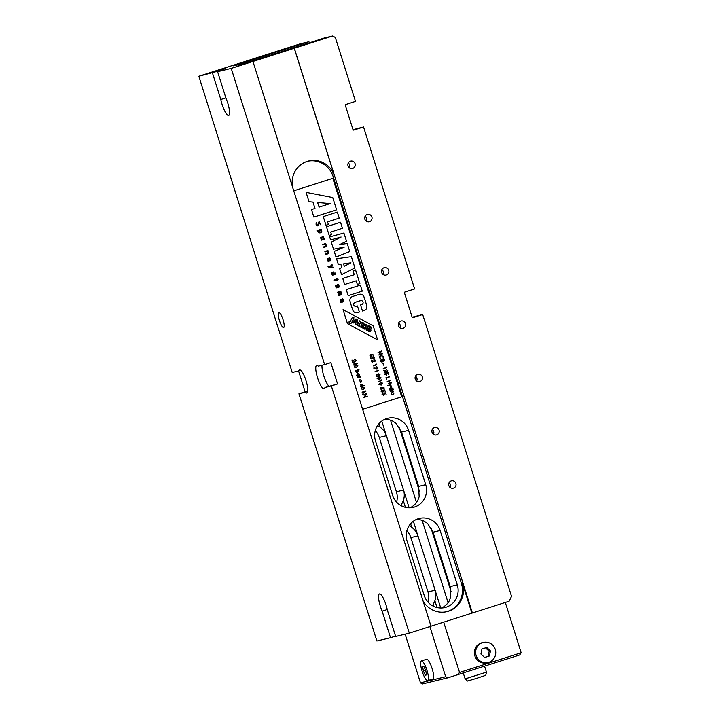 <?xml version="1.0" encoding="UTF-8"?>
<svg xmlns="http://www.w3.org/2000/svg" width="720" height="720" viewBox="0 0 720 720"><rect width="100%" height="100%" fill="white"/><g stroke="black" fill="none" stroke-linecap="round" stroke-linejoin="round"><path stroke-width="1.08" d="M428.175 602.307A17.883 17.37 76.4 0 0 427.977 591.948L410.841 537.606A17.883 17.37 76.4 0 0 406.872 530.73M396.594 502.137A17.883 17.37 76.4 0 0 396.396 491.787L379.26 437.445A17.883 17.37 76.4 0 0 375.291 430.569M362.079 392.094L365.895 391.239L363.753 391.923L365.373 393.3L363.663 392.265L362.772 394.29L363.402 392.04L362.079 392.094M360.576 384.417L364.095 385.533L361.746 386.829L360.405 386.784L361.134 386.181L360.576 384.417L364.095 385.533L361.377 386.946M360.855 379.476L361.647 381.969M359.442 374.346L357.624 373.356L359.442 374.346L359.262 375.624L359.856 375.804L357.21 376.65L357.561 376.164L356.706 375.219L357.75 373.32M356.382 367.749L357.894 365.85L355.581 365.22L357.894 365.85L356.391 367.749L354.087 367.074L355.968 365.112M356.121 360.225L354.519 359.397L356.121 360.225L355.401 361.701L352.602 360.738L352.773 362.592L351.972 360.054L355.266 361.377L355.743 360.333L354.609 359.379M382.815 390.15L384.732 389.952L385.227 391.482L384.453 390.33L383.436 390.438L382.716 392.436L381.15 391.509L381.807 390.042L381.519 391.41L382.743 392.067L383.256 390.906L382.815 390.15L384.741 389.952L385.227 391.482M382.653 392.085L381.51 391.419L381.798 390.051M380.412 382.545L382.707 383.184L381.213 385.083L378.9 384.399L380.79 382.437M381.213 385.083L382.707 383.184M378.603 376.803L380.898 377.442L379.404 379.341L377.091 378.666L378.981 376.704M379.404 379.341L380.898 377.442L378.594 376.812M377.964 369.747L378.621 370.539L375.003 371.7L378.144 370.323L377.964 369.747L378.621 370.539L375.003 371.691M376.155 364.014L376.812 364.797L373.194 365.958L376.596 364.113M373.086 356.517L374.562 357.354L373.815 358.866L370.629 358.146L372.519 358.389L373.185 356.49M373.815 358.866L374.562 357.354M392.022 392.202L393.84 393.174L392.895 395.028L391.104 394.047L392.148 392.166M392.256 388.125L390.429 387.135L392.256 388.125L392.04 389.403L393.723 389.232L390.015 390.42L390.366 389.943L389.511 388.989L390.555 387.099M387.198 381.483L390.816 380.322L389.43 381.132L390.033 383.049L391.626 382.905L388.008 384.066L389.664 383.166L389.061 381.249L387.198 381.483M386.469 372.87L388.386 372.681L388.881 374.202L388.116 373.059L387.099 373.158L386.496 375.129L384.804 374.238L385.47 372.771L385.182 374.139L386.397 374.787L386.919 373.635L386.469 372.87L388.404 372.672L388.512 374.319M386.145 366.813L386.802 367.605L383.184 368.766L386.325 367.389L386.145 366.813M382.617 359.91L381.375 359.496L382.617 359.91L383.211 359.127L384.48 359.919L383.877 361.278L382.95 360.99L382.221 362.016L381.375 361.98L380.673 361.116L381.465 359.469M382.221 362.016L381.375 361.98L382.221 362.016M378.045 352.458L381.582 351.036L379.503 354.411L382.464 353.835L378.846 354.996L380.889 351.549L378.045 352.458L380.889 351.549M327.933 250.533L328.617 252.684L327.951 250.524L324.891 251.505L325.053 252.009L327.609 251.199L328.104 252.756L325.674 253.98L325.836 254.493L328.203 253.737L325.836 254.493M338.391 264.609L340.857 264.249L341.883 267.489L339.66 268.632L341.568 274.68L354.942 267.957L351.387 256.68L336.546 258.768L338.391 264.609M322.839 244.998L322.686 244.485L325.737 243.504L326.412 245.664L325.989 246.717L323.622 247.473L323.46 246.96L325.8 246.15L325.404 244.179L322.839 244.998L325.386 244.179M321.174 239.76L320.616 237.483L323.163 236.673L324.396 239.274L321.084 240.282L321.174 239.76M329.697 266.751L328.923 266.616L329.706 266.742L332.037 264.69L332.379 265.104L330.417 266.832L333.009 267.102L332.964 267.642L328.779 267.129L328.032 266.526L328.437 266.103M336.132 286.281L336.609 287.802L336.114 287.955L335.628 285.561L338.076 284.463L339.138 286.002L338.931 287.199L337.599 287.766L336.816 285.291L336.213 285.57L336.807 285.291M337.878 292.671L337.716 292.158L340.767 291.186L341.577 293.751L341.154 294.804L338.787 295.56L338.625 295.047L341.055 293.832L340.884 293.301L338.328 294.12L338.166 293.607L340.731 292.788L340.434 291.852L337.878 292.671L340.416 291.861M359.676 300.933A29.574 28.737 76.4 0 0 354.78 302.607A29.574 28.737 76.4 0 1 359.694 300.924L359.694 300.924A29.574 28.737 76.4 0 0 359.676 300.933A29.574 28.737 76.4 0 1 360.837 300.672A1.944 1.89 76.4 0 1 361.998 304.362A29.574 28.737 76.4 0 1 360.576 304.956L362.493 311.031A126.747 123.138 76.4 0 0 364.464 310.356A3.798 3.69 76.4 0 0 366.777 305.775A126.747 123.138 76.4 0 0 363.933 296.748A3.798 3.69 76.4 0 0 359.415 294.345A126.747 123.138 76.4 0 0 352.323 296.613A3.798 3.69 76.4 0 0 350.019 301.194A126.747 123.138 76.4 0 0 352.863 310.221A3.798 3.69 76.4 0 0 357.372 312.615A126.747 123.138 76.4 0 0 359.37 312.03L357.453 305.955A29.574 28.737 76.4 0 1 357.102 306.036A29.574 28.737 76.4 0 1 355.95 306.288A1.944 1.89 76.4 0 1 354.789 302.607A1.944 1.89 76.4 0 0 355.941 306.297A29.574 28.737 76.4 0 0 357.084 306.045A29.574 28.737 76.4 0 0 357.093 306.045L357.102 306.036M342.756 278.451L354.285 274.761L353.016 270.729L355.563 269.919L359.883 283.617L357.336 284.427L356.193 280.8L344.655 284.49L342.756 278.451M329.661 236.916L343.926 233.019L346.527 241.281L339.813 244.539L347.229 243.495L349.767 251.55L336.015 257.058L334.233 251.424L344.277 247.104L333.531 249.21L331.308 242.154L341.1 237.033L330.615 239.94L329.661 236.916M306.09 192.384L332.739 197.55L336.609 209.826L313.884 217.098L311.508 209.556L314.982 208.449L312.975 202.095L309.042 201.753L306.09 192.384L332.739 197.55L336.609 209.826L313.884 217.098M362.619 409.284L401.697 396.783L332.82 178.344L293.742 190.836M340.515 222.255L342.423 228.303L330.696 232.056L331.533 234.666L329.184 235.422L326.457 226.755L340.533 222.255L342.441 228.294L330.705 232.047L331.533 234.666L329.184 235.413M339.237 218.133L327.483 221.895L328.446 224.469L325.98 225.252L323.253 216.594L337.329 212.094L339.237 218.133L327.474 221.895L328.446 224.469M346.275 289.62L360.351 285.12L362.259 291.159L348.183 295.659L346.275 289.62M343.071 309.663L373.185 325.809L377.604 339.84L347.49 323.685L343.071 309.663M340.668 302.4L341.154 302.247L340.686 300.726L341.163 302.247L340.668 302.4L340.137 300.321L340.83 299.349L342.999 299.106L343.674 301.266L342.153 302.211L341.361 299.736M334.098 280.701L333.936 280.188L336.879 278.847L338.112 279.423L337.266 280.089L334.098 280.701L336.645 279.891M334.8 274.743L333.738 272.412L333.711 274.959L332.451 275.103L331.686 273.897L331.74 272.79L332.415 272.79L332.145 273.321L332.001 272.457M332.298 274.149L332.145 273.321L332.307 274.14M332.739 274.653L333.216 274.698L333.099 272.241L333.684 271.863M334.98 272.835L335.205 273.933L334.98 272.835M335.07 274.41L335.205 273.933L335.061 274.41M330.372 260.712L329.31 258.381L329.283 260.928L328.032 261.072L327.186 259.236L327.582 258.417L327.996 258.75M327.717 259.281L328.068 260.424L327.699 259.29M328.644 260.757L328.68 258.201L329.931 258.057L329.256 257.832M330.282 258.354L330.642 260.37M317.151 231.138L318.105 230.832L318.789 232.587L319.905 232.983L321.813 231.921L321.246 229.266L316.989 230.625L317.151 231.138L318.105 230.832M320.652 224.775L319.311 222.381L318.681 225.234L316.926 225.792L316.035 224.253L316.197 222.786L316.665 223.029L316.197 222.795M316.548 224.145L316.944 225.135L316.548 224.145M317.7 225.405L318.573 222.21L319.221 221.85M320.778 223.974L320.715 223.38L320.769 223.974M380.916 355.176L383.427 356.58L383.184 358.443L383.049 356.679L380.997 355.518L379.998 357.678L380.898 359.181L379.629 357.795L379.773 356.058L381.087 355.122M380.979 355.518L379.98 357.678L380.889 359.172M382.932 363.744L383.751 365.058L382.932 363.744M386.172 369.495L387.765 370.323L387.045 371.79L384.246 370.827L384.795 372.564L383.625 370.152L386.91 371.466L387.387 370.422L386.253 369.468M387.045 371.79L387.765 370.323L386.163 369.495M386.838 371.484L383.625 370.161M385.992 377.658L389.709 376.83L386.469 377.874L386.55 379.422L385.992 377.658M388.764 385.668L390.834 383.796L389.214 385.722L391.644 386.37L387.387 385.497M390.222 391.095L392.868 390.249L393.228 391.554L392.148 390.915L390.222 391.095M392.13 390.915L390.33 391.428M373.689 355.284L370.611 354.303L373.815 354.969L371.925 354.771L371.25 356.625L369.882 355.788L370.719 354.276M375.507 360.342L373.905 359.514L375.507 360.342L374.787 361.818L371.988 360.855L372.168 362.709L371.367 360.171L374.652 361.494L375.129 360.45L374.004 359.496M376.974 368.91L377.73 367.389L376.236 366.561L377.73 367.389L376.983 368.901L373.788 368.19L375.687 368.424L376.353 366.534M378.792 373.806L379.998 374.616L379.404 375.975L378.477 375.687L377.739 376.713L376.191 375.804L376.911 374.193L378.135 374.607L378.738 373.815L380.007 374.616L379.332 375.993M378.477 375.687L377.73 376.713L376.902 376.668M378.126 374.607L376.992 374.166M381.132 379.791L381.789 380.583L378.171 381.735L381.312 380.367L381.132 379.791L381.789 380.583L378.162 381.735M384.093 388.278L381.015 387.297L384.219 387.963L382.329 387.765L381.654 389.619L380.286 388.773L381.123 387.27M383.715 393.021L385.632 392.823L386.127 394.353L385.353 393.201L384.345 393.3L383.616 395.307L382.05 394.38L382.716 392.913L382.428 394.281L383.643 394.929L384.156 393.777L383.715 393.012L385.65 392.823L386.127 394.353M383.544 394.956L382.419 394.281L382.698 392.922M353.718 362.655L357.255 363.843L354.888 365.076L353.547 365.031L354.276 364.428L353.718 362.655L357.237 363.771M355.32 370.674L358.929 369.153L357.489 369.981L358.362 370.926L357.426 372.789L355.626 371.79L355.815 370.512L355.32 370.674L355.815 370.512M357.417 377.316L360.063 376.47L360.423 377.775L359.343 377.136L357.417 377.316M359.325 377.136L357.525 377.649M359.793 379.818L360.252 382.41L359.793 379.818M362.457 386.973L364.752 387.612L363.249 389.502L360.945 388.827L362.826 386.865M363.249 389.502L364.752 387.612M363.024 395.1L366.543 393.615L364.491 397.053L367.344 396.144L363.825 397.638L365.868 394.191L363.024 395.1L365.868 394.191M368.82 330.471A0.702 0.684 76.4 0 0 368.964 329.166A0.702 0.684 76.4 0 1 368.829 330.471A0.702 0.684 76.4 0 1 368.352 330.408L367.83 330.129L368.451 328.887L368.973 329.166L368.442 328.896M370.449 329.229A1.197 1.17 76.4 0 0 371.043 326.97L368.613 325.665L366.372 330.147L368.91 331.515A1.404 1.368 76.4 0 0 370.449 329.229A1.197 1.17 76.4 0 0 370.791 329.202L370.8 329.202M369.738 328.455A0.639 0.621 76.4 0 0 369.864 327.258A0.639 0.621 76.4 0 1 369.747 328.455A0.639 0.621 76.4 0 1 369.306 328.392L368.829 328.131L369.396 326.997L369.873 327.258L369.387 327.006M407.07 541.089A17.883 17.37 -103.6 0 1 419.409 518.418A17.883 17.37 -103.6 0 1 440.163 530.505L457.299 584.847A17.883 17.37 -103.6 0 1 444.96 607.518A17.883 17.37 -103.6 0 1 424.206 595.431L407.07 541.089M446.526 611.73A22.347 21.717 76.4 0 0 461.439 583.524L333.099 176.481A22.347 21.717 76.4 0 0 307.89 161.208M392.625 495.27L375.489 440.919A17.883 17.37 -103.6 0 1 387.828 418.257A17.883 17.37 -103.6 0 1 408.582 430.344L425.718 484.686A17.883 17.37 -103.6 0 1 413.379 507.348A17.883 17.37 -103.6 0 1 392.625 495.27M332.82 178.344L293.742 190.818M399.258 427.302L419.535 491.589M430.839 527.463L451.116 591.759M310.068 42.543L308.664 41.796L273.186 53.028L266.391 55.323L266.805 56.403M290.403 48.861L290.052 47.745M412.155 317.223L422.685 314.523L412.956 317.628A0.666 0.648 -103.6 0 1 412.137 317.187L404.478 292.887A0.666 0.648 -103.6 0 1 404.892 292.05L414.621 288.945L363.546 126.981L353.826 130.086A0.666 0.648 -103.6 0 1 353.007 129.645L345.348 105.354A0.666 0.648 -103.6 0 1 345.762 104.508L355.491 101.403L335.331 37.467L332.586 36L231.237 68.409L217.602 71.703L223.803 69.723L218.664 70.965L198.828 76.257L300.177 43.848L308.664 41.796M305.514 44.1L324.099 38.052L332.586 36M353.025 129.69L363.546 126.981M422.685 314.523L511.551 596.367L509.103 601.245L472.392 612.99L294.318 48.231M431.01 626.175L472.392 612.99M252.954 61.461L431.019 626.211L409.302 633.159L395.667 636.462L387.297 609.912A12.294 2.907 -107.7 0 0 379.44 593.937A12.294 2.907 -107.7 0 0 382.149 611.154L390.519 637.704L376.893 641.007L298.944 393.795L305.352 392.238A12.294 2.907 -107.7 0 0 306.918 393.012A12.294 2.907 -107.7 0 0 305.937 380.421A12.294 2.907 -107.7 0 0 299.43 369.594A12.294 2.907 -107.7 0 0 298.638 370.935L292.221 372.483L198.828 76.257M395.55 636.102L390.519 637.704M403.11 328.284A3.798 3.69 76.4 0 0 405.522 323.658A3.798 3.69 76.4 0 0 401.076 320.967A3.798 3.69 76.4 0 0 398.385 325.53A3.798 3.69 76.4 0 0 403.11 328.284M419.913 381.564A3.798 3.69 76.4 0 0 422.325 376.938A3.798 3.69 76.4 0 0 417.879 374.247A3.798 3.69 76.4 0 0 415.179 378.81A3.798 3.69 76.4 0 0 419.913 381.564M436.707 434.844A3.798 3.69 76.4 0 0 439.119 430.218A3.798 3.69 76.4 0 0 434.673 427.527A3.798 3.69 76.4 0 0 431.982 432.081A3.798 3.69 76.4 0 0 436.707 434.844M453.51 488.115A3.798 3.69 76.4 0 0 455.922 483.498A3.798 3.69 76.4 0 0 451.476 480.807A3.798 3.69 76.4 0 0 448.776 485.361A3.798 3.69 76.4 0 0 453.51 488.115M352.719 168.444A3.798 3.69 76.4 0 0 355.131 163.827A3.798 3.69 76.4 0 0 350.676 161.127A3.798 3.69 76.4 0 0 347.985 165.69A3.798 3.69 76.4 0 0 352.719 168.444M369.513 221.724A3.798 3.69 76.4 0 0 371.925 217.107A3.798 3.69 76.4 0 0 367.479 214.407A3.798 3.69 76.4 0 0 364.788 218.97A3.798 3.69 76.4 0 0 369.513 221.724M386.316 275.004A3.798 3.69 76.4 0 0 388.728 270.387A3.798 3.69 76.4 0 0 384.282 267.687A3.798 3.69 76.4 0 0 381.582 272.25A3.798 3.69 76.4 0 0 386.316 275.004M298.575 370.944L305.154 391.806L298.944 393.795M305.487 44.01L248.211 62.289L233.46 65.853L266.454 55.305M377.55 425.547L380.151 427.176C383.193 429.408 385.281 432.252 386.397 435.717L403.533 490.059C404.604 493.533 404.523 497.043 403.299 500.598L401.517 504.54A17.883 17.37 -103.6 0 1 400.896 505.566M440.721 607.986L413.361 521.235M435.114 590.22C436.185 593.694 436.104 597.213 434.889 600.759L433.098 604.71A17.883 17.37 -103.6 0 1 432.477 605.727M409.131 525.708L411.741 527.346C414.774 529.569 416.862 532.413 417.978 535.878M410.022 507.816A17.883 17.37 76.4 0 0 417.717 500.616L419.166 496.755L418.644 486.396L401.508 432.054L408.582 430.344M384.633 419.382A17.883 17.37 76.4 0 1 392.634 421.047L396.018 423.342L401.508 432.054M441.603 607.977A17.883 17.37 76.4 0 0 449.298 600.786L450.747 596.916L450.225 586.557L433.089 532.215L440.163 530.505M416.214 519.543A17.883 17.37 76.4 0 1 424.215 521.208L427.599 523.503L433.089 532.215M409.14 507.825L403.533 490.059M386.397 435.717L381.78 421.074M305.856 44.316L295.866 47.331L305.856 44.316M247.941 62.838L237.951 65.844L247.941 62.838M225.306 68.319L215.316 71.325L225.306 68.319M283.221 49.797L273.231 52.812L283.221 49.797M324.63 364.635L318.222 366.183A12.294 2.907 -107.7 0 0 316.665 365.418A12.294 2.907 -107.7 0 0 317.637 378.009A12.294 2.907 -107.7 0 0 324.153 388.836A12.294 2.907 -107.7 0 0 324.945 387.495L337.563 383.958L330.84 362.646L324.63 364.635L231.237 68.409M337.563 383.958L331.353 385.947L409.302 633.159M279.441 320.526A7.821 1.845 -107.7 0 0 283.626 327.537A7.821 1.845 -107.7 0 0 283.005 319.527A7.821 1.845 -107.7 0 0 278.865 312.642A7.821 1.845 -107.7 0 0 279.441 320.526M324.945 387.495L331.353 385.947M212.454 72.954L220.824 99.504A12.294 2.907 -107.7 0 0 228.681 115.47A12.294 2.907 -107.7 0 0 225.972 98.262L217.602 71.703M289.071 49.248L288.702 48.069M448.083 602.667L422.136 520.38M416.502 502.506L390.555 420.21M275.013 53.775L274.662 52.677M461.439 583.524L462.465 583.281A22.347 21.717 -103.6 0 1 447.039 611.613A22.347 21.717 -103.6 0 1 423.072 601.011M292.698 187.506A22.347 21.717 -103.6 0 1 308.619 161.01A22.347 21.717 -103.6 0 1 334.557 176.121L294.246 48.249M462.465 583.281L471.87 613.116M225.855 97.893L220.824 99.504M387.216 609.534L382.149 611.154M322.002 365.274A12.294 2.907 -107.7 0 0 324.009 376.515A12.294 2.907 -107.7 0 0 328.932 386.226M307.746 391.482L305.352 392.238M300.852 370.224L298.638 370.935M305.154 391.806L307.782 391.176M383.058 274.464A3.798 3.69 76.4 0 0 381.879 269.604M366.264 221.184A3.798 3.69 76.4 0 0 365.085 216.324M349.461 167.904A3.798 3.69 76.4 0 0 348.282 163.044M450.252 487.584A3.798 3.69 76.4 0 0 449.073 482.715M433.458 434.304A3.798 3.69 76.4 0 0 432.279 429.444M416.655 381.024A3.798 3.69 76.4 0 0 415.476 376.164M399.861 327.744A3.798 3.69 76.4 0 0 398.682 322.884M483.264 642.42L481.977 642.735A10.332 10.044 76.4 0 0 474.741 655.488A10.332 10.044 76.4 0 0 486.846 662.823L488.133 662.508A10.332 10.044 76.4 0 0 495.369 649.755A10.332 10.044 76.4 0 0 482.589 642.609A10.332 10.044 76.4 0 0 476.028 655.182A10.332 10.044 76.4 0 0 488.133 662.508M443.691 622.125L459.558 672.453L521.172 652.752L505.314 602.46M427.698 680.625L432.873 678.969A10.332 2.439 -107.7 0 0 432.108 668.547A10.332 2.439 -107.7 0 0 426.573 659.277L421.407 660.933A10.332 2.439 -107.7 0 0 422.172 671.355A10.332 2.439 -107.7 0 0 427.698 680.625A10.332 2.439 -107.7 0 0 426.933 670.203A10.332 2.439 -107.7 0 0 421.407 660.933M405.135 634.167L420.48 682.83L445.689 676.728L429.876 626.58M521.172 652.752L519.741 654.939L448.011 677.763L422.262 684L420.48 682.83M459.558 672.453L457.461 674.856M448.011 677.763L445.689 676.728M486.45 672.147L485.757 675.297L476.685 678.321L467.514 681.048L465.138 678.87L486.45 672.147L484.569 666.18M484.65 657.495L489.429 655.965L490.473 650.934L486.738 647.442L481.968 648.963L480.924 653.994L484.65 657.495M426.492 674.892L425.745 670.491L423.801 666.369L422.613 666.657L423.369 671.067L425.304 675.18L426.492 674.892M484.569 657.414L489.429 655.965M488.142 656.28L489.186 651.249L485.532 647.829M489.186 651.249L490.473 650.934M426.474 674.811L425.304 675.18M425.664 670.329L423.369 671.067M317.619 202.509L330.129 203.607L319.086 207.135L317.619 202.509L319.086 207.135M343.917 233.028L346.527 241.281M346.518 241.281L339.795 244.539L347.229 243.495L349.767 251.55M349.758 251.559L336.006 257.058M341.091 237.033L330.615 239.94M328.428 224.469L325.98 225.252M337.311 212.094L339.219 218.142M355.545 269.928L359.883 283.617L357.336 284.427M356.184 280.809L344.655 284.49M348.183 295.659L362.259 291.159L360.342 285.12M362.493 311.031A126.747 123.138 76.4 0 0 364.455 310.356A3.798 3.69 76.4 0 0 366.759 305.775A126.747 123.138 76.4 0 0 363.915 296.748A3.798 3.69 76.4 0 0 359.55 294.309M357.228 312.66A3.798 3.69 76.4 0 0 357.363 312.624A126.747 123.138 76.4 0 0 359.352 312.03L357.435 305.955M353.187 323.091L351.927 322.407L355.95 318.879L351.936 322.407L353.205 323.082L353.997 322.353L355.86 323.352L355.743 324.45L357.012 325.125L355.734 324.45L355.851 323.352L353.997 322.353M355.95 318.879L357.48 319.698L357.012 325.125M343.071 309.672L373.185 325.809L377.586 339.831M362.295 322.29L359.838 323.415L362.313 322.29L363.78 323.073L361.188 324.261L361.539 327.555L359.964 326.709L359.658 323.775L358.569 325.962L357.363 325.314L358.551 325.962M359.586 320.841L357.345 325.323L359.604 320.832L360.801 321.48L359.838 323.415M361.53 327.564L359.955 326.718L359.649 323.802M368.604 325.674L366.372 330.147M366.363 330.156L368.91 331.515A1.404 1.368 76.4 0 0 369.9 331.668A1.404 1.368 76.4 0 0 369.9 331.659L369.909 331.659M367.488 326.646A2.754 2.673 76.4 0 0 362.241 326.349A2.745 2.664 76.4 0 0 367.488 326.646M364.158 323.928L364.149 323.937A2.754 2.673 76.4 0 0 364.149 323.937A2.754 2.673 76.4 0 0 363.213 324.369L363.231 324.369M363.213 324.369A2.916 2.835 76.4 0 0 362.223 326.349L362.241 326.349M362.223 326.349A2.745 2.664 76.4 0 0 365.544 329.076A2.745 2.664 76.4 0 0 365.553 329.076L365.553 329.067M349.83 321.957A0.603 0.585 76.4 0 0 350.208 321.651A0.603 0.585 76.4 0 1 349.11 321.489L349.065 323.262A1.719 1.665 76.4 0 0 351.567 322.713L354.006 317.835L352.521 317.034L350.208 321.651L352.521 317.034M349.101 321.489L349.047 323.271A1.719 1.665 76.4 0 0 350.469 323.586L350.478 323.586M363.672 326.691A1.134 1.107 76.4 0 0 365.4 327.618A1.98 1.926 76.4 0 0 366.057 326.304A1.134 1.107 76.4 0 0 364.329 325.377A1.98 1.926 76.4 0 0 363.672 326.691M354.582 321.813L355.95 322.551L356.184 320.337L354.582 321.813M356.175 320.355L355.941 322.542M365.04 327.771A1.134 1.107 76.4 0 0 365.382 327.618L365.4 327.618A1.98 1.926 76.4 0 0 366.039 326.313L366.057 326.304M366.039 326.313A1.134 1.107 76.4 0 0 364.671 325.224M342.81 301.437L341.865 299.574L342.999 299.988L342.81 301.437M342.18 299.475L342.477 301.545M342.081 298.944L342.63 298.908M342.612 298.917L343.476 299.772M343.458 299.772L343.692 300.447M343.674 300.456L343.494 301.644L342.153 302.211M340.758 291.186L341.577 293.751M341.559 294.201L338.787 295.56M340.875 293.301L338.328 294.12M337.932 278.91L338.112 279.423M338.094 279.423L336.771 280.251M337.626 285.03L337.923 287.1L337.302 285.129L338.13 285.093L338.616 286.101L337.932 287.091M337.527 284.499L338.076 284.463M338.058 284.463L338.652 284.886M338.904 285.327L339.12 286.821L338.481 287.478M338.463 287.487L337.599 287.766M336.123 286.281L336.609 287.802L336.114 287.955M333.639 272.439L333.711 274.959M330.417 266.832L332.361 265.104L332.028 264.699M330.408 266.832L333.009 267.102L332.946 267.633M329.301 258.381L329.337 260.568M329.319 260.568L329.013 261.198M330.543 258.804L330.777 259.893M330.633 260.379L330.759 259.902M322.56 236.574L323.55 236.988L324.396 239.274L321.984 240.039M323.343 237.663L323.739 238.923L321.399 239.265L321.327 237.528L322.614 237.114L323.343 237.663M322.596 237.123L321.327 237.528M321.93 239.499L321.021 238.401L321.309 237.528M321.228 229.275L321.822 231.102M319.905 232.983L321.615 232.299L321.813 231.102M320.913 229.941L318.6 230.679L319.311 232.389L320.949 232.092L320.913 229.941L318.591 230.679L319.806 232.452M318.807 224.784L319.311 222.381M318.798 224.784L317.781 225.936M325.719 243.513L326.412 245.664M326.403 245.664L326.412 246.114M326.214 246.483L323.622 247.473M336.546 258.768L351.369 256.68L354.933 267.966L341.568 274.671M343.521 263.871L344.286 266.247L350.946 262.809L343.539 263.871L344.286 266.247M327.6 251.199L325.053 252.009M381.564 351.036L379.503 354.411M382.347 353.502L378.846 354.996M380.898 355.176L383.427 356.58M383.418 356.58L383.175 358.452M382.941 360.99L382.203 362.025M383.193 359.127L384.48 359.919L383.868 361.278M381.033 360.999L382.104 361.683L382.581 360.531L381.546 359.82L381.033 360.999L382.095 361.692M383.292 359.46L382.95 360.405L383.787 360.936L384.102 360.018L383.31 359.46L382.932 360.405L383.787 360.936M381.483 359.829L381.042 360.999M383.283 363.627L383.382 365.175M386.145 366.822L386.802 367.605M386.793 367.605L383.184 368.766M384.417 372.681L384.246 370.827M387.081 373.158L386.478 375.129M385.461 372.78L385.182 374.139M385.173 374.139L386.388 374.787M389.592 376.506L386.451 377.874L386.55 379.422M390.798 380.331L389.421 381.141L390.033 383.049M391.509 382.572L388.008 384.066M389.052 381.258L387.297 381.816M390.933 384.156L389.196 385.722L391.536 386.01M393.606 388.908L390.015 390.42M392.238 388.125L392.04 389.403M390.528 387.468L389.826 388.899L391.212 389.673L391.932 388.233L390.537 387.468L389.835 388.899L391.122 389.691M392.958 390.582L393.219 391.554M392.013 392.202L393.84 393.174L393.732 394.353M393.723 394.353L392.913 395.019M392.112 392.544L391.428 393.948L392.787 394.695L393.516 393.273L392.13 392.535L391.419 393.948L392.697 394.713M371.916 354.771L371.358 356.598M370.719 354.645L370.26 355.689L371.232 356.265L371.691 355.194L370.71 354.645L370.242 355.689L371.223 356.274M370.719 357.831L372.519 358.389M373.068 356.526L374.553 357.354M373.194 356.85L372.744 357.948L373.716 358.524L374.184 357.453L373.203 356.85L372.762 357.948L373.662 358.542M375.498 360.351L374.778 361.818M371.979 360.855L372.537 362.592M371.367 360.18L374.643 361.494M376.578 364.113L376.812 364.797M376.794 364.806L373.194 365.958M373.887 367.866L375.687 368.424M376.371 366.885L375.93 367.992L376.902 368.559L377.352 367.497L376.371 366.885L375.912 367.992L376.884 368.568M377.73 376.713L376.893 376.677M376.992 374.526L376.569 375.696L377.622 376.38L378.108 375.228L377.01 374.526L376.551 375.696L377.559 376.398M378.819 374.157L378.459 375.102L379.296 375.633L379.629 374.715L378.837 374.157L378.477 375.102L379.26 375.651M378.693 377.145L377.46 378.558L378.333 379.161L380.529 377.577L378.711 377.145L377.469 378.558L379.296 379.008M380.403 382.545L382.698 383.184M380.502 382.878L379.278 384.291L380.151 384.894L382.338 383.31L380.52 382.878L379.269 384.291L381.105 384.741M382.473 388.143L381.744 389.592M381.123 387.63L380.664 388.674L381.636 389.259L382.095 388.188L381.123 387.63L380.646 388.683L381.618 389.259M383.427 390.438L382.833 392.4M384.534 393.723L383.733 395.271M356.103 360.234L355.383 361.701M353.151 362.475L352.602 360.738M351.981 360.063L355.248 361.377M357.219 363.78L354.519 365.193M354.366 364.761L353.547 365.031M354.285 363.204L354.636 364.311L356.22 363.807L354.294 363.195L354.645 364.311M355.689 365.553L354.465 366.966L356.292 367.416L357.525 365.985L355.698 365.553L354.447 366.966L356.292 367.416M359.019 369.486L357.48 369.981L358.362 370.926M358.353 370.926L357.444 372.78M356.634 370.251L355.932 371.682L357.318 372.456M357.246 372.474L358.038 371.016L356.652 370.242L355.95 371.682L357.336 372.447M359.838 375.804L357.21 376.65M359.433 374.355L359.262 375.624M357.723 373.689L357.021 375.129L358.407 375.894L359.127 374.454L357.732 373.689L357.03 375.12L358.317 375.921M360.153 376.812L360.414 377.775M359.784 379.827L360.252 382.41M360.405 386.784L361.242 386.514M361.152 384.948L361.494 386.064L363.078 385.56L361.152 384.948L361.503 386.064M362.439 386.973L364.734 387.612M362.547 387.306L361.323 388.719L363.132 389.169L364.383 387.738L362.556 387.306L361.305 388.719L363.15 389.169M365.778 390.906L363.753 391.923M363.735 391.932L365.355 393.291M363.654 392.265L362.763 394.272M362.178 392.427L363.402 392.04M366.552 393.687L364.491 397.053M367.326 396.153L363.825 397.638M379.26 437.445L386.334 435.726M396.396 491.787L403.47 490.077M427.977 591.948L435.051 590.238M410.841 537.606L417.915 535.896M418.644 486.396L425.718 484.686M450.225 586.557L457.299 584.847M434.889 600.759L437.013 607.518M403.299 500.598L405.432 507.357M410.607 523.764L411.741 527.346M263.223 56.304L263.574 57.438M379.026 423.603L380.151 427.176M433.098 604.71L433.602 606.312M260.46 57.177L260.82 58.32M401.517 504.54L402.021 506.151M333.099 176.481L334.557 176.121M465.138 678.87L463.284 672.993"/></g></svg>

